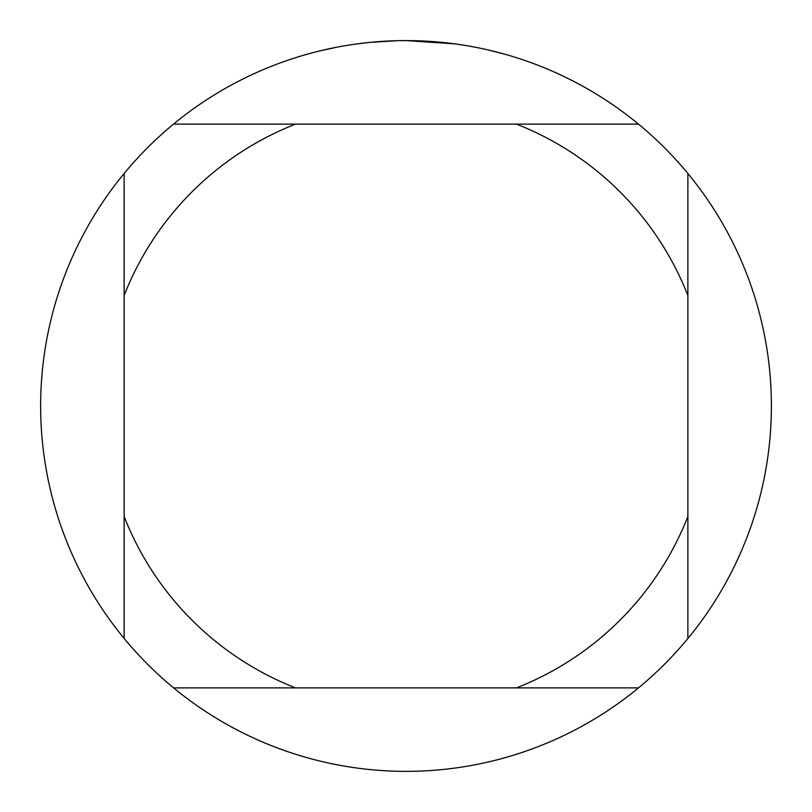 <?xml version="1.0" encoding="UTF-8"?>
<svg xmlns="http://www.w3.org/2000/svg" width="812" height="812" viewBox="0 0 812 812"><rect width="100%" height="100%" fill="white"/><g stroke="black" fill="none" stroke-linecap="round" stroke-linejoin="round"><path stroke-width="1.22" d="M454.608 43.848L406 40.6A365.4 365.4 0 0 1 638.506 687.876A365.4 365.4 0 0 1 124.124 173.494L124.124 638.506M488.073 49.938L503.694 53.907M465.976 45.553L469.975 46.243M368.912 42.488L355.717 44.081M319.745 50.923L336.96 47.177M381.894 41.392L387.111 41.087M356.854 43.919L362.893 43.158M397.342 40.701L370.455 42.336M173.494 687.876L295.517 687.876A302.764 302.764 0 0 1 124.124 516.483M295.517 687.876L638.506 687.876M687.876 638.506L687.876 516.483A302.764 302.764 0 0 1 516.483 687.876M687.876 516.483L687.876 173.494M638.506 124.124L516.483 124.124A302.764 302.764 0 0 1 687.876 295.517M516.483 124.124L173.494 124.124A365.4 365.4 0 0 1 406 40.6M124.124 295.517A302.764 302.764 0 0 1 295.517 124.124M124.124 173.494A365.4 365.4 0 0 1 173.494 124.124"/></g></svg>
